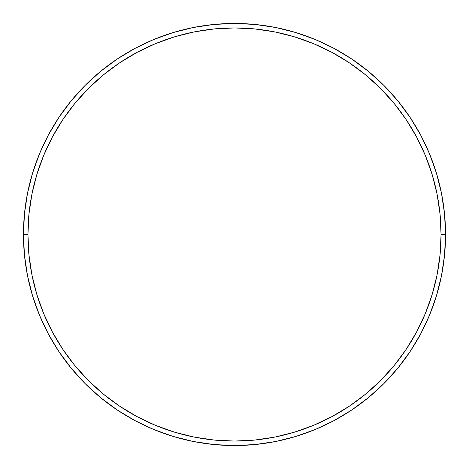<?xml version="1.0" encoding="UTF-8"?>
<svg xmlns="http://www.w3.org/2000/svg" width="469" height="469" viewBox="0 0 469 469"><rect width="100%" height="100%" fill="white"/><g stroke="black" fill="none" stroke-linecap="round" stroke-linejoin="round"><path stroke-width="0.7" d="M23.45 234.5L27.941 234.5A206.559 206.559 0 0 1 234.5 27.941A206.559 206.559 0 0 1 441.059 234.5L445.55 234.5A211.05 211.05 0 0 0 234.5 23.45A211.05 211.05 0 0 0 23.45 234.5A211.05 211.05 0 0 1 234.5 23.45A211.05 211.05 0 0 1 445.55 234.5A211.05 211.05 0 0 1 234.5 445.55A211.05 211.05 0 0 1 23.45 234.5L24.464 213.811L27.507 193.328L32.537 173.237L39.513 153.732L48.371 135.013L59.018 117.244L71.358 100.612L85.264 85.264L100.612 71.358L117.244 59.018L135.013 48.371L153.732 39.513L173.237 32.537L193.328 27.507L213.811 24.464L234.5 23.45L255.189 24.464L275.672 27.507L295.763 32.537L315.268 39.513L333.987 48.371L351.756 59.018L368.388 71.358L383.736 85.264L397.642 100.612L409.982 117.244L420.629 135.013L429.487 153.732L436.463 173.237L441.493 193.328L444.536 213.811L445.55 234.5L444.536 255.189L441.493 275.672L436.463 295.763L429.487 315.268L420.629 333.987L409.982 351.756L397.642 368.388L383.736 383.736L368.388 397.642L351.756 409.982L333.987 420.629L315.268 429.487L295.763 436.463L275.672 441.493L255.189 444.536L234.5 445.55L213.811 444.536L193.328 441.493L173.237 436.463L153.732 429.487L135.013 420.629L117.244 409.982L100.612 397.642L85.264 383.736L71.358 368.388L59.018 351.756L48.371 333.987L39.513 315.268L32.537 295.763L27.507 275.672L24.464 255.189L23.45 234.5A211.05 211.05 0 0 0 234.5 445.55A211.05 211.05 0 0 0 445.55 234.5L441.059 234.5L440.063 214.251L437.09 194.201L432.166 174.538L425.336 155.456L416.671 137.13L406.248 119.742L394.171 103.461L380.558 88.442L365.539 74.829L349.258 62.752L331.87 52.329L313.544 43.664L294.462 36.834L274.799 31.91L254.749 28.937L234.5 27.941L214.251 28.937L194.201 31.91L174.538 36.834L155.456 43.664L137.13 52.329L119.742 62.752L103.461 74.829L88.442 88.442L74.829 103.461L62.752 119.742L52.329 137.13L43.664 155.456L36.834 174.538L31.91 194.201L28.937 214.251L27.941 234.5L28.937 254.749L31.91 274.799L36.834 294.462L43.664 313.544L52.329 331.87L62.752 349.258L74.829 365.539L88.442 380.558L103.461 394.171L119.742 406.248L137.13 416.671L155.456 425.336L174.538 432.166L194.201 437.09L214.251 440.063L234.5 441.059L254.749 440.063L274.799 437.09L294.462 432.166L313.544 425.336L331.87 416.671L349.258 406.248L365.539 394.171L380.558 380.558L394.171 365.539L406.248 349.258L416.671 331.87L425.336 313.544L432.166 294.462L437.09 274.799L440.063 254.749L441.059 234.5A206.559 206.559 0 0 1 234.5 441.059A206.559 206.559 0 0 1 27.941 234.5L23.45 234.5"/></g></svg>
